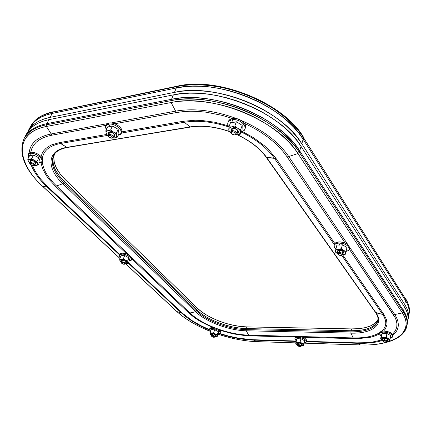 <?xml version="1.0" encoding="UTF-8"?>
<svg xmlns="http://www.w3.org/2000/svg" width="431" height="431" viewBox="0 0 431 431"><rect width="100%" height="100%" fill="white"/><g stroke="black" fill="none" stroke-linecap="round" stroke-linejoin="round"><path stroke-width="0.65" d="M405.49 300.547C408.593 305.525 409.757 310.175 408.976 314.501C409.757 310.175 408.593 305.525 405.49 300.547L405.722 299.281L405.49 300.547L407.451 304.178L408.685 307.723L409.197 311.15L408.992 314.42L409.197 311.15L408.685 307.723L407.451 304.178L405.49 300.547L303.144 139.278L405.49 300.547L404.763 304.485L301.813 143.765L297.46 137.672L292.245 131.66L286.211 125.804L279.423 120.179L271.95 114.856L263.869 109.916L255.292 105.423L246.311 101.441L237.055 98.02L227.633 95.208L218.172 93.042L208.798 91.544L199.628 90.731L190.777 90.607L182.351 91.156L174.453 92.369L50.125 117.372L44.512 118.832L39.566 120.809L35.32 123.261L31.813 126.159L27.907 131.363C31.635 124.419 39.043 119.759 50.125 117.372L52.178 113.434L176.295 88.005C217.326 78.108 283.576 105.331 303.144 139.278L303.575 137.839L303.144 139.278L405.49 300.547L404.763 304.485C407.882 309.442 409.057 314.07 408.281 318.369L408.496 315.034L407.979 311.629L406.735 308.1L404.763 304.485L301.813 143.765L303.144 139.278L298.818 133.168L303.144 139.278C283.576 105.331 217.326 78.108 176.295 88.005L176.888 86.604L176.295 88.005L184.177 86.771L192.582 86.195L201.406 86.297L210.549 87.089L219.891 88.57L229.319 90.72L238.699 93.516L247.922 96.927L256.86 100.902L265.404 105.39L273.443 110.331L280.883 115.648L287.639 121.283L293.635 127.145L298.818 133.168L293.635 127.145L287.639 121.283L280.883 115.648L273.443 110.331L265.404 105.39L256.86 100.902L247.922 96.927L238.699 93.516L229.319 90.72L219.891 88.57L210.549 87.089L201.406 86.297L192.582 86.195L184.177 86.771L176.295 88.005L52.178 113.434L52.841 112.168L52.178 113.434L176.295 88.005L174.453 92.369L50.125 117.372L52.178 113.434L46.57 114.915L52.178 113.434C41.107 115.858 33.693 120.561 29.944 127.549C33.693 120.561 41.107 115.858 52.178 113.434L176.295 88.005L174.453 92.369C215.57 82.612 282.106 109.91 301.813 143.765L303.144 139.278L405.49 300.547M409.078 313.876L409.202 313.262C409.983 308.925 408.825 304.264 405.722 299.281L303.575 137.839C284.045 103.86 217.892 76.659 176.888 86.604L52.841 112.168C41.769 114.608 34.356 119.322 30.601 126.321C34.9 118.988 42.313 114.269 52.841 112.168L176.888 86.604C194.963 82.698 222.52 84.918 248.439 95.477C274.358 106.026 294.481 123.137 303.575 137.839L405.722 299.281C408.75 303.984 409.913 308.644 409.202 313.262L409.078 313.876M303.51 137.203C283.878 103.187 218.377 76.265 177.367 86.146L176.888 86.604L177.367 86.152L177.841 86.275C218.393 76.449 283.684 103.295 303.015 136.907L405.167 298.36M29.922 127.592L33.866 122.307L37.378 119.387L41.624 116.914L46.57 114.915L41.624 116.914L37.378 119.387L33.866 122.307L29.922 127.592M177.367 86.146L53.88 111.839M404.51 330.566L407.176 324.5C407.941 320.249 406.751 315.664 403.605 310.746L403.378 311.963C406.53 316.877 407.721 321.456 406.961 325.691C406.121 329.984 403.508 333.616 399.111 336.584M382.685 340.425C375.552 342.629 367.12 343.588 357.385 343.291L360.16 344.913C392.77 346.427 415.527 332.565 402.365 312.928L394.785 314.538C400.043 322.927 399.386 329.839 392.819 335.28M379.862 332.533C373.629 336.39 364.734 338.184 353.172 337.92L350.974 333.136C371.689 333.885 384.678 324.694 375.988 312.771L382.717 314.452C387.135 321.23 386.726 326.854 381.489 331.331M241.312 132.031C256.149 139.299 267.193 148.07 274.445 158.349L334.337 244.7L274.445 158.349L266.724 157.547L375.514 312.459C377.637 315.567 378.429 318.353 377.901 320.815C375.433 328.271 366.425 331.956 350.877 331.865L351.13 330.739C366.167 330.836 375.126 327.334 377.992 320.238C375.126 327.334 366.167 330.836 351.13 330.739L350.877 331.865L246.096 329.613C229.319 329.392 206.519 320.836 196.466 310.891L196.811 309.873L64.472 181.586L63.923 182.728C53.762 172.675 50.298 163.672 53.53 155.72L54.123 154.54M407.893 320.519L408.087 317.281L407.57 313.887L406.32 310.368L404.343 306.764L403.605 310.746L405.593 314.334L406.853 317.83L407.381 321.203L407.187 324.419L407.381 321.203L406.853 317.83L405.593 314.334L403.605 310.746L299.696 150.909L299.281 152.299L403.378 311.963L403.605 310.746L299.696 150.909C279.767 117.194 212.763 89.777 171.516 99.308L170.945 100.66C212.219 91.173 279.31 118.617 299.281 152.299L299.696 150.909L295.294 144.838L290.031 138.841L283.948 132.996L277.106 127.377L269.569 122.065L261.434 117.119L252.792 112.62L243.752 108.623L234.437 105.186L224.955 102.352L215.441 100.159L206.018 98.634L196.8 97.789L187.911 97.627L179.447 98.139L171.516 99.308L46.866 123.632L46.236 124.85L170.945 100.66L171.516 99.308L46.866 123.632C35.762 125.949 28.365 130.55 24.675 137.424C28.365 130.55 35.762 125.949 46.866 123.632L41.247 125.055L36.296 126.994L32.05 129.413L28.554 132.274L24.653 137.467L28.554 132.274L32.05 129.413L36.296 126.994L41.247 125.055L46.866 123.632L48.94 119.651L43.326 121.095L38.375 123.056L34.13 125.502L30.628 128.384L26.711 133.615M349.503 247.922L349.013 245.821L346.222 243.51L343.459 242.421L340.468 241.915L339.035 241.904L338.744 243.079L339.035 241.904C345.517 242.319 349.008 244.323 349.509 247.9L349.234 249.075C348.921 250.195 347.871 250.955 346.082 251.348C353.409 250.136 346.729 242.454 338.744 243.079L339.585 245.077L336.918 245.029L335.948 248.956L338.572 249.215L335.948 248.956L335.21 251.887L336.918 245.029L335.485 250.81C335.792 249.867 336.821 249.333 338.572 249.215L341.395 248.703L342.349 244.765L341.395 248.703L343.642 250.449L341.395 248.703L338.572 249.215L346.066 251.413L347.003 247.475L345.57 253.261L346.066 251.413L343.642 250.449C345.129 251.354 345.77 252.291 345.57 253.261L345.258 254.333L342.494 254.829L345.258 254.333L345.57 253.261C345.242 254.193 344.218 254.71 342.494 254.829L345.215 253.875L345.581 252.566L344.579 251.106L342.489 249.894L339.86 249.258L337.419 249.366L335.824 250.195L335.21 251.887L336.918 245.029L339.585 245.077L338.744 243.079C333.777 243.865 332.84 245.826 335.932 248.962C334.499 247.803 333.901 246.651 334.133 245.508C334.591 244.081 336.126 243.273 338.744 243.079C345.236 243.499 348.727 245.498 349.234 249.075L393.438 314.678L394.785 314.538L349.541 247.13L394.785 314.538L402.365 312.928L297.956 153.533L288.738 156.539L347.806 244.539L288.738 156.539L297.956 153.533C278.146 120.303 211.89 93.231 171.096 102.524L175.616 111.144C194.182 107.987 214.584 110.492 236.813 118.67M274.445 158.349L275.926 158.322L334.833 243.52L275.926 158.322L266.202 157.277L375.514 312.459L382.717 314.452L341.664 255.265L382.717 314.452L383.983 314.608L342.645 254.818L383.983 314.608L382.717 314.452M241.554 120.583C263.061 130.081 278.787 142.068 288.738 156.539L287.121 156.906L345.134 242.998L287.121 156.906L288.738 156.539M228.92 131.299C214.886 126.525 201.95 125.06 190.109 126.897L184.333 122.275C197.813 120.098 212.634 121.661 228.796 126.956M215.834 328.19C204.951 323.983 196.342 318.94 190.006 313.062L131.32 257.188L190.006 313.062L195.604 311.705C205.873 321.822 229.087 330.534 246.187 330.776L350.974 333.136C371.689 333.885 384.678 324.694 375.988 312.771L266.724 157.547C260.308 148.603 250.626 141.045 237.691 134.865C250.626 141.045 260.308 148.603 266.724 157.547L266.202 157.277C259.904 148.49 250.325 141.029 237.476 134.903M175.616 111.144L176.505 112.534L114.732 123.762L176.505 112.534L175.616 111.144L111.198 122.948L175.616 111.144L171.096 102.524L46.381 126.488L51.192 133.939L107.491 123.627L51.192 133.939L46.381 126.488C13.684 132.484 16.066 162.487 42.691 186.311L47.313 187.156C39.636 179.953 34.275 172.664 31.231 165.294M42.373 158.398C43.466 150.608 49.522 145.635 60.555 143.48L107.432 135.447L60.555 143.48L66.805 147.375L190.109 126.897L184.333 122.275L121.337 133.066L184.333 122.275L183.331 121.251L121.854 131.848L183.331 121.251L184.333 122.275M46.236 124.85L48.94 119.651C37.847 122.011 30.445 126.649 26.733 133.567L24.044 138.604C27.729 131.741 35.121 127.156 46.236 124.85L46.381 126.488L171.096 102.524C189.08 98.888 216.594 101.307 242.545 111.818C268.508 122.323 288.743 139.154 297.956 153.533L299.281 152.299C289.988 137.721 269.526 120.658 243.256 110.024C216.987 99.372 189.139 96.953 170.945 100.66L171.096 102.524L170.945 100.66L46.236 124.85C35.665 126.833 28.268 131.417 24.044 138.604C18.172 153.296 24.33 169.173 42.518 186.23L119.91 258.358L42.691 186.311C29.987 174.76 23.096 162.552 22.029 149.686C23.064 137.252 31.177 129.521 46.381 126.488L46.236 124.85M29.141 152.935C30.186 143.14 37.54 136.81 51.192 133.939L52.14 135.135L106.145 125.319L52.14 135.135L51.192 133.939M60.555 143.48L59.478 142.607L106.559 134.488L59.478 142.607L66.805 147.375C46.645 150.451 46.338 168.397 62.845 183.719L56.531 185.987C47.545 177.373 42.788 169.038 42.26 160.984M53.837 155.149C51.084 163.031 54.629 171.845 64.472 181.586L63.923 182.728L196.466 310.891L196.811 309.873C206.853 319.824 229.631 328.379 246.403 328.584L246.096 329.613L246.403 328.584L351.13 330.739L246.403 328.584L239.895 328.115L233.009 326.984L225.984 325.233L219.061 322.921L212.461 320.136L206.417 316.957L201.137 313.499L196.811 309.873L64.472 181.586L59.3 175.864L55.529 170.078L53.336 164.437L52.851 159.163L53.336 164.437L55.529 170.078L59.3 175.864L64.472 181.586L196.811 309.873L64.472 181.586C54.629 171.845 51.084 163.031 53.837 155.149M47.313 187.156L48.234 187.173L119.823 254.403L48.234 187.173L47.313 187.156L119.597 254.958L47.313 187.156L42.421 186.052M125.653 263.718L176.963 311.591L181.478 312.998L128.298 263.12L181.478 312.998L176.963 311.591C185.378 319.258 196.574 325.874 210.543 331.444C195.69 325.34 184.495 318.724 176.963 311.591L125.653 263.718M215.834 328.196C204.951 323.983 196.342 318.94 190.006 313.062L189.031 313.181L131.762 258.762L189.031 313.181L195.604 311.705L62.845 183.719L56.531 185.987L129.586 255.54L56.531 185.987L55.459 186.257L126.822 254.064L55.459 186.257L56.531 185.987M253.563 340.118L296.178 341.422L253.563 340.118L253.002 339.714L296.28 341.023L253.002 339.714L256.903 341.654L295.844 342.871L256.801 341.627C245.449 341.341 232.535 338.858 218.054 334.187C231.517 338.669 244.431 341.153 256.801 341.627L253.563 340.118C242.615 339.714 231.151 337.548 219.169 333.616M209.552 330.033C197.877 325.146 188.519 319.468 181.478 312.998L182.351 313.132L128.519 262.571L182.351 313.132L181.478 312.998M377.842 321.09C375.185 328.374 366.199 331.967 350.877 331.865L246.096 329.613L246.187 330.776L248.703 335.167C238.575 334.812 228.015 332.64 217.035 328.643C228.015 332.64 238.575 334.812 248.703 335.167L246.187 330.776L350.974 333.136L353.172 337.92L299.491 336.503L353.172 337.92L353.603 338.642L358.053 338.653L370.154 337.322L373.645 336.428L379.582 333.998M381.888 339.962L371.948 342.155L367.169 342.65L356.9 342.855L357.385 343.291L306.414 341.735L357.385 343.291L360.16 344.913L304.033 343.13L360.343 344.919M48.234 187.173L40.643 179.075L37.545 174.954L34.959 170.827L32.508 165.725M30.687 152.294L31.948 148.135L33.715 145.069L36.145 142.322L39.226 139.919L42.938 137.904L47.254 136.298L52.14 135.135M176.505 112.534L183.364 111.602L190.658 111.23L198.314 111.43L206.233 112.2L222.493 115.443L232.535 118.536M244.592 123.395L253.837 128.077L260.857 132.29L267.376 136.821L273.319 141.61L278.62 146.594L283.237 151.712L287.121 156.906M349.234 249.075L395.222 317.76L396.375 320.766L396.903 323.676L396.811 326.45L396.105 329.063L394.818 331.498L392.964 333.734L392.452 334.23L389.112 332.032L384.102 331.035C381.58 331.04 380.153 331.601 379.813 332.705L379.603 333.756C379.943 332.651 381.37 332.096 383.892 332.096L384.102 331.035L381.914 331.223L380.406 331.848L379.813 332.716M356.9 342.855L306.516 341.33L356.9 342.855L357.385 343.291M253.002 339.714L238.871 338.249L228.974 336.164L219.6 333.443M209.482 329.672L200.41 325.432L192.274 320.739L182.351 313.132M249.199 335.835L295.526 337.08L249.199 335.835L248.703 335.167L249.199 335.835L245.32 335.63L232.961 333.826L219.535 330.135M353.603 338.642L302.702 337.274L353.603 338.642L353.172 337.92M383.649 331.035L385.465 328.826L387.027 324.532L386.553 319.732L383.983 314.608M275.926 158.322L268.691 149.719L264.214 145.576L253.751 137.834L242.265 131.439M228.112 125.733L214.961 122.248L201.606 120.443L195.205 120.244L183.331 121.251M59.478 142.607L51.682 144.854L48.514 146.508L45.869 148.485L43.763 150.758L42.211 153.301L41.101 156.572M40.918 162.514L42.691 168.898L46.494 175.859L49.075 179.361L55.459 186.257M189.031 313.181L194.333 317.55L200.765 321.715L212.715 327.571M294.901 338.604L296.339 340.797C293.964 338.739 294.583 337.608 298.187 337.398C303.155 338.017 305.902 339.45 306.425 341.702L304.092 342.893C309.695 342.607 304.205 337.425 298.187 337.398L298.888 338.798L296.905 338.594L296.07 341.842L296.905 338.594L298.888 338.798L298.187 337.398L298.435 336.428C303.402 337.042 306.15 338.475 306.667 340.732L306.166 339.353L304.83 338.281L302.885 337.344L299.513 336.509L248.703 335.167L297.476 336.449L295.456 337.144L294.901 338.604C295.187 337.785 296.286 337.381 298.187 337.398L298.435 336.428C296.533 336.412 295.44 336.816 295.154 337.64M377.459 320.448L374.695 323.503L370.509 325.933L365.1 327.668L358.694 328.659L351.534 328.896L246.904 326.897L246.403 328.584L351.13 330.739L358.296 330.518L364.707 329.537L370.121 327.813L374.307 325.4L377.071 322.361L374.307 325.4L370.121 327.813L364.707 329.537L358.296 330.518L351.13 330.739L246.403 328.584L239.895 328.115L233.009 326.984L225.984 325.233L219.061 322.921L212.461 320.136L206.417 316.957L201.137 313.499L196.811 309.873L197.376 308.203L65.372 179.711L60.221 173.984L56.461 168.187L54.279 162.535L53.81 157.245M394.785 314.538L393.438 314.678M230.93 132.026C216.222 126.687 202.618 124.974 190.109 126.897L67.349 147.494M350.877 331.865L350.974 333.136L350.877 331.865M228.969 131.444C215.042 126.698 202.247 125.238 190.583 127.053L66.805 147.375C46.645 150.451 46.338 168.397 62.845 183.719L63.923 182.728C53.864 172.788 50.368 163.855 53.428 155.925M196.466 310.891L63.923 182.728L62.845 183.719L195.604 311.705L196.466 310.891L195.604 311.705C205.873 321.822 229.087 330.534 246.187 330.776L246.096 329.613C229.319 329.392 206.519 320.836 196.466 310.891M403.378 311.963L299.281 152.299L297.956 153.533L402.365 312.928L403.378 311.963L402.365 312.928C408.34 322.189 407.079 330.2 398.589 336.961C388.633 342.909 375.821 345.56 360.16 344.913L360.246 344.94C384.49 345.781 404.467 339.062 406.961 325.691C407.651 321.176 406.455 316.602 403.378 311.963M295.838 342.893L257.011 341.632M360.257 344.94L304.027 343.151M210.538 331.455C196.531 325.879 185.282 319.226 176.785 311.494L176.78 311.489M406.961 325.691L407.877 320.599C408.647 316.322 407.467 311.71 404.343 306.764L301.043 146.362L296.673 140.28L291.442 134.273L285.392 128.422L278.582 122.797L271.083 117.48L262.985 112.534L254.382 108.041L245.384 104.049L236.102 100.622L226.663 97.805L217.181 95.628L207.79 94.125L198.599 93.301L189.737 93.161L181.295 93.694L173.381 94.89L48.94 119.651L173.381 94.89L171.516 99.308L46.866 123.632L171.516 99.308C212.763 89.777 279.767 117.194 299.696 150.909L295.294 144.838L290.031 138.841L283.948 132.996L277.106 127.377L269.569 122.065L261.434 117.119L252.792 112.62L243.752 108.623L234.437 105.186L224.955 102.352L215.441 100.159L206.018 98.634L196.8 97.789L187.911 97.627L179.447 98.139L171.516 99.308L173.381 94.89C214.546 85.214 281.254 112.561 301.043 146.362L404.343 306.764L403.605 310.746L299.696 150.909L301.043 146.362L299.696 150.909L403.605 310.746C406.751 315.664 407.941 320.249 407.176 324.5L407.053 325.093M378.052 319.274C374.593 325.782 365.757 328.993 351.534 328.896L351.13 330.739L351.534 328.896L246.904 326.897L240.401 326.439L233.521 325.313L226.507 323.568L219.589 321.262L213 318.477L206.966 315.298L201.692 311.834L197.376 308.203C207.392 318.175 230.143 326.725 246.904 326.897L246.403 328.584C229.631 328.379 206.853 319.824 196.811 309.873L197.376 308.203L65.372 179.711L64.472 181.586L65.372 179.711C56.052 170.477 52.393 161.986 54.408 154.255M301.716 344.337L301.339 343.674L302.142 344.574L301.501 345.166C302.336 344.908 302.352 344.455 301.549 343.814L298.602 342.877L301.339 343.674M295.763 343.281L296.07 341.842L298.01 342.219L296.07 341.842L295.806 343.044L300.121 341.966L300.951 338.712L300.121 341.966L301.883 343.238L300.121 341.966L298.01 342.219L303.801 343.873L304.62 340.619L303.521 345.069L303.801 343.873L301.883 343.238L303.521 345.069L303.397 345.635L304.216 342.392L303.397 345.635L302.158 345.851L303.397 345.635L303.521 345.069L301.323 345.883L303.3 345.43L303.478 344.644L302.632 343.69L300.983 342.839L298.01 342.219L296.48 342.413L295.86 343.475L297.342 344.805L295.774 343.216M297.525 344.094L297.207 343.345L298.128 342.893C297.126 343.049 296.927 343.448 297.525 344.094M296.609 344.347L295.741 343.405L296.7 344.407M304.62 340.619L304.216 342.392L304.62 340.619L303.677 340.248L304.62 340.619M300.951 338.712L303.677 340.248L300.951 338.712L299.911 338.788L300.951 338.712M298.888 338.798L299.911 338.788L298.888 338.798M297.729 343.297L298.381 342.877L297.729 343.297M301.323 345.883L301.813 345.877M296.997 344.606L297.342 344.805M297.401 345.42L297.288 345.026L298.424 344.617L297.379 345.393L297.724 345.877L298.516 345.29L298.866 342.893L298.424 344.617C300.138 344.838 301.086 345.333 301.269 346.098L301.005 346.373C301.49 345.581 300.628 344.999 298.424 344.617L298.516 345.29L297.735 345.468L297.692 345.824L299.804 346.723L297.724 345.877M299.804 346.723L300.59 346.546L300.536 346.055L298.516 345.29C300.186 345.581 300.838 346.023 300.477 346.621L299.804 346.723M209.525 329.403L210.587 331.31C208.776 329.559 209.272 328.616 212.068 328.465C216.917 329.139 219.616 330.593 220.176 332.834L218.188 333.772C223.409 333.637 217.499 328.454 212.068 328.465L212.855 329.801L211.131 329.629L210.145 332.673L211.131 329.629L212.855 329.801L212.068 328.465L212.364 327.555C217.208 328.223 219.907 329.677 220.462 331.924L220.198 330.846L219.126 329.807L215.398 328.061L212.364 327.555L209.822 328.497L209.525 329.403L212.068 328.465L212.364 327.555L210.813 327.722L209.816 328.503M215.581 335.167L215.344 334.591L215.581 335.167M212.488 333.653L215.538 334.736L215.947 335.555L215.355 335.884L215.974 335.458L215.651 334.839L213.334 333.756L211.594 333.815L211.675 334.698L211.465 333.923L212.488 333.653M215.963 336.536L217.386 336.293L217.262 335.738L216.012 336.53L215.15 336.519L216.809 336.352L217.262 335.738L216.755 334.865L215.419 333.971L212.682 333.098L210.538 333.217L210.236 334.251L211.476 335.334L210.102 333.901M216.437 336.487L217.386 336.293L218.35 333.249L217.386 336.293L217.332 334.58L218.301 331.525L217.332 334.58L215.419 333.971L213.695 332.764L214.676 329.704L213.695 332.764L211.82 333.018L215.419 333.971L217.262 335.738L217.332 334.58L215.419 333.971L213.695 332.764L211.82 333.018L210.145 332.673L210.096 333.831L211.82 333.018L210.145 332.673L210.161 334.24M210.145 334.187L210.764 334.839M211.061 335.054L211.476 335.329M218.301 331.525L218.35 333.249L218.301 331.525L217.364 331.175L218.301 331.525M214.676 329.704L217.364 331.175L214.676 329.704L213.754 329.785L214.676 329.704M212.855 329.801L213.754 329.785L212.855 329.801M211.907 333.982L212.435 333.648M131.735 258.848L131.611 257.69L130.593 256.359L126.617 253.988L122.156 253.148L119.904 254.215L119.5 255.184L121.757 254.118L122.156 253.148L120.61 253.503L119.899 254.225M131.32 259.888L131.714 258.912C132.84 256.838 126.17 252.792 122.156 253.148L121.757 254.118C125.771 253.767 132.452 257.813 131.32 259.888L129.171 260.954C135.269 260.75 127.668 253.654 121.757 254.118L122.781 255.745L121.009 255.691L119.673 258.945L121.009 255.691L122.781 255.745L121.757 254.118C119.274 254.419 118.784 255.518 120.297 257.42L119.5 255.184M125.949 262.048L125.529 261.089L125.949 262.048M122.851 260.028L125.733 261.251C126.644 262.118 126.601 262.668 125.61 262.899L126.369 262.431L125.868 261.375L122.851 260.028M125.707 263.718L127.517 263.357L127.802 262.479L126.278 260.739L124.354 259.748L122.285 259.22L120.114 259.559L119.85 260.448L120.815 261.752M121.526 261.278L121.273 260.491L122.253 260.001C121.251 260.103 121.009 260.529 121.526 261.278M125.69 263.718L128.212 263.336L129.526 260.082L128.212 263.336L127.641 260.981L128.961 257.716L127.641 260.981L125.373 260.2L123.352 258.778L124.688 255.508L123.352 258.778L121.38 259.182L125.373 260.2L127.802 262.479L126.245 263.729L128.212 263.336L127.641 260.981L125.373 260.2L123.352 258.778L121.38 259.182L119.673 258.945L119.85 260.448L121.38 259.182L119.673 258.945L120.287 261.305M128.961 257.716L129.526 260.082L128.961 257.716L127.851 257.275L128.961 257.716M124.688 255.508L127.851 257.275L124.688 255.508L123.719 255.664L124.688 255.508M122.781 255.745L123.719 255.664L122.781 255.745M121.871 260.432L122.668 260.028L121.224 262.63L121.52 263.158L122.07 262.533L121.946 261.8L122.668 260.028M126.245 263.729L125.814 263.724M42.497 160.51L42.588 158.991L41.608 157.164L39.7 155.305L37.152 153.711L34.361 152.628L31.765 152.218L30.666 152.294L28.705 153.474L28.155 154.535L30.111 153.361L30.666 152.294L28.705 153.484M41.947 161.593L42.486 160.537C44.42 157.611 35.369 151.254 30.666 152.294L30.111 153.361L31.495 155.467L29.61 155.629L27.756 159.184L29.61 155.629L31.495 155.467L30.111 153.361C34.814 152.321 43.876 158.678 41.947 161.593L39.921 162.799L39.302 162.859L39.921 162.799L39.458 162.541L39.921 162.799C46.801 162.056 36.543 152.051 30.111 153.361C27.864 153.883 27.385 155.241 28.672 157.428L28.155 154.535M35.358 163.344L34.281 161.404L35.358 163.344M32.804 160.65L30.736 160.348L32.465 160.537L34.577 161.614C36.182 163.026 36.312 163.947 34.959 164.373L35.902 163.548L35.056 162.024L32.918 160.693L30.736 160.348L32.804 160.65M34.184 160.321L31.711 159.362L28.775 159.465L28.107 160.521L28.252 161.259L29.55 163.026L28.252 161.259C27.87 160.143 28.301 159.465 29.55 159.211L27.756 159.184L28.252 161.259L27.756 159.184L29.55 159.211L34.184 160.321L31.711 158.549L33.559 154.982L38.833 157.832L40.099 161.291L38.289 164.841L40.099 161.291L38.833 157.832L37.007 161.399L38.833 157.832L33.559 154.982L31.711 158.549L29.55 159.211L31.711 158.549L37.47 163.473L36.29 161.83L34.184 160.321L35.568 160.952L34.184 160.321M34.264 165.396L36.904 165.251L37.599 164.206L37.007 161.399L35.568 160.952L37.007 161.399L37.47 163.473C37.826 164.583 37.378 165.256 36.134 165.488L38.289 164.841L37.47 163.473L38.289 164.841L36.134 165.488L34.264 165.396M30.046 161.959L29.874 160.882L30.736 160.348L29.868 160.898L30.046 161.959M34.34 165.445L36.134 165.488L34.238 165.418M31.495 155.467L33.559 154.982L31.495 155.467M30.59 160.914L31.296 160.461L30.59 160.914M121.714 132.225L121.946 130.728L121.143 128.578L119.242 126.412L116.532 124.57L113.434 123.341L110.433 122.916L109.118 123.034L106.376 124.834L105.832 125.987L108.574 124.198L109.118 123.034L107.992 123.363L106.365 124.85M121.197 133.368L121.725 132.209C123.848 128.513 114.624 121.741 109.118 123.034L108.574 124.198L109.964 126.622L107.648 126.876L105.827 130.765L107.648 126.876L109.964 126.622L108.574 124.198C114.086 122.91 123.32 129.683 121.197 133.368L118.363 135.205C126.666 134.17 116.462 122.485 108.574 124.198C105.595 124.968 104.862 126.768 106.376 129.596L105.832 125.987M113.191 135.98C116.047 135.609 112.491 131.627 109.797 132.193L109.242 132.042C112.55 131.336 116.968 136.207 113.525 136.729L114.738 135.733L114.037 133.939L111.758 132.403L109.797 132.193C112.566 132.403 114.021 133.454 114.161 135.356L114.129 135.42M113.337 131.934L110.589 130.846L107.087 131.035L106.085 132.317L106.112 133.19L107.858 135.743L106.112 133.19L106.748 134.844L107.879 135.808L106.748 134.844L106.112 133.19C105.881 131.87 106.527 131.046 108.057 130.722L105.827 130.765L106.112 133.19L105.827 130.765L108.057 130.722L113.337 131.934L110.648 129.914L112.453 126.014L118.153 129.284L118.978 133.373L117.21 137.257L118.978 133.373L118.153 129.284L116.365 133.19L118.153 129.284L112.453 126.014L110.648 129.914L108.057 130.722L110.648 129.914L113.337 131.934C115.179 133.039 116.273 134.262 116.612 135.609L115.54 133.68L113.337 131.934L114.829 132.656L113.337 131.934M112.577 137.995L115.594 137.737L116.623 136.482L116.365 133.19L114.829 132.656L116.365 133.19L116.612 135.609C116.817 136.923 116.154 137.731 114.63 138.039L117.21 137.257L116.612 135.609L117.21 137.257L114.63 138.039L112.577 137.995M108.208 134.186L108.116 132.7L109.242 132.042C108.025 132.333 107.68 133.05 108.208 134.186M112.383 138.055L114.63 138.039L112.383 138.055M109.964 126.622L112.453 126.014L109.964 126.622M108.817 132.877L109.797 132.193L108.817 132.877M245.46 127.657L245.611 125.777L245.255 124.575L242.346 121.133L237.567 118.848L232.568 118.53C230.386 118.934 228.99 119.893 228.387 121.407L227.929 122.663C228.532 121.149 229.928 120.19 232.11 119.786L232.568 118.53L231.161 118.897L229.071 120.26L228.382 121.423M245.023 128.896L245.465 127.635C247.346 123.368 238.747 117.243 232.568 118.53L232.11 119.786C238.289 118.509 246.904 124.634 245.023 128.896C244.501 130.281 243.305 131.213 241.435 131.692C250.535 129.92 241.365 117.943 232.11 119.786L233.343 122.436L230.477 122.727L228.947 126.946L230.477 122.727L233.343 122.436L232.11 119.786C227.73 120.955 226.668 123.406 228.926 127.134C227.789 125.561 227.455 124.069 227.929 122.663M236.646 132.554C238.515 130.528 237.389 129.181 233.268 128.503L232.783 128.336C236.495 127.598 240.536 132.269 237.131 133.314L238.004 132.764L238.402 131.918L237.928 130.399L235.655 128.724L233.268 128.503C236.145 128.61 237.632 129.656 237.729 131.649L237.696 131.724M237.637 128.206L233.16 126.811L231.738 126.886L229.583 127.835L228.996 128.643L228.996 130.641L231.409 133.4C229.728 132.247 228.856 130.981 228.796 129.602L228.942 131.417L231.415 133.405L228.942 131.417L228.796 129.602C228.872 128.152 229.852 127.247 231.738 126.886L228.947 126.946L228.796 129.602L228.947 126.946L231.738 126.886L237.637 128.206L234.847 125.997L236.366 121.763L242.2 125.34L242.093 129.817L240.611 134.036L242.093 129.817L242.2 125.34L240.708 129.575L242.2 125.34L236.366 121.763L234.847 125.997L231.738 126.886L234.847 125.997L237.637 128.206C239.512 129.413 240.471 130.755 240.514 132.225L239.765 130.114L237.637 128.206L239.157 128.998L237.637 128.206M235.563 134.914L238.742 134.558L240.293 133.179L240.708 129.575L239.157 128.998L240.708 129.575L240.514 132.225C240.401 133.664 239.404 134.553 237.524 134.892L240.611 134.036L240.514 132.225L240.611 134.036L237.524 134.892L235.563 134.914M231.215 131.159L231.021 129.456L232.783 128.336C231.043 128.75 230.52 129.688 231.215 131.159M235.121 134.968L237.524 134.892L235.121 134.968M233.343 122.436L236.366 121.763L233.343 122.436M231.786 129.575L233.268 128.503L232.444 130.803C230.854 131.229 230.526 132.112 231.458 133.459L231.733 133.739M334.418 244.355L335.62 242.825L339.035 241.904C336.417 242.098 334.882 242.912 334.424 244.339L334.133 245.508M341.858 253.153C343.997 251.968 343.238 251.009 339.59 250.271L339.272 250.228C343.243 250.842 344.45 251.973 342.898 253.617L343.793 252.604L343.248 251.553L341.778 250.664L339.59 250.271C341.831 250.427 343.038 251.117 343.211 252.34L343.195 252.399M335.485 250.81L335.841 252.237L337.441 253.606C335.964 252.717 335.313 251.785 335.485 250.81M337.683 252.377L337.263 251.467L337.505 250.853L339.272 250.228C337.376 250.465 336.848 251.181 337.683 252.377M335.21 251.887L337.441 253.606L335.21 251.887M342.349 244.765L347.003 247.475L342.349 244.765L340.953 244.959L342.349 244.765M339.585 245.077L340.953 244.959L339.585 245.077M337.979 251.16L339.59 250.271L337.979 251.16M389.489 340.619L387.21 341.4L389.193 340.894L389.613 340.021L389.382 339.499L388.099 338.47L384.915 337.457L381.936 337.581L380.605 338.922L381.3 335.399L382.189 333.422L384.527 333.637L383.892 332.096C379.393 332.398 378.483 333.739 381.16 336.11L379.603 333.756M387.55 339.628L386.914 338.718L387.55 339.628M384.323 338.093L387.157 338.847C388.272 339.574 388.342 340.145 387.372 340.549L387.975 340.167L387.9 339.461L385.406 338.216L382.733 338.421L382.496 339.068L382.884 339.59C382.146 338.82 382.426 338.33 383.719 338.114L384.323 338.093M382.27 340.204L380.605 338.922L381.3 335.399L382.189 333.422L380.923 338.761L382.723 340.442L380.977 338.287L383.795 337.36L381.489 336.956L380.605 338.922L382.281 340.21M392.609 335.916L392.458 334.246M392.598 336.514L392.797 335.458C392.28 333.055 389.382 331.584 384.102 331.035L383.892 332.096C389.177 332.646 392.081 334.117 392.598 336.514L390.303 338.044C395.852 337.209 390.405 332.08 383.892 332.096L384.527 333.637L382.189 333.422L381.489 336.956L383.795 337.36L386.246 337.074L386.936 333.529L386.246 337.074L388.099 338.47L386.246 337.074L383.795 337.36L390.087 339.17L390.761 335.625L389.549 340.495L390.087 339.17L388.099 338.47L389.549 340.495L389.15 341.126L387.609 341.374L389.36 340.851M386.936 333.529L390.761 335.625L386.936 333.529L385.718 333.621L386.936 333.529M384.527 333.637L385.718 333.621L384.527 333.637M383.067 338.669L383.989 338.093L383.067 338.669M212.267 335.291L211.459 335.943L211.384 335.604L212.267 335.291L212.785 333.669L212.267 335.291C213.938 335.528 214.87 336.029 215.064 336.794L214.832 337.015C215.236 336.261 214.379 335.684 212.267 335.291L212.364 335.927L212.267 335.291M213.814 337.306L211.74 336.406L212.364 335.927L211.729 336.105L212.057 336.719L213.302 337.236L214.363 337.209L214.293 336.649L212.364 335.927C213.965 336.228 214.616 336.659 214.315 337.231L213.814 337.306M121.246 262.662L121.165 262.161L121.946 261.8L122.07 262.533C124.026 262.91 124.769 263.486 124.295 264.257L123.977 264.311L124.511 264.133L124.435 263.546L123.234 262.754L121.844 262.56L121.51 263.131L122.517 263.955L123.977 264.311L121.52 263.158M121.946 261.8C123.929 262.053 125.033 262.716 125.249 263.783L124.877 264.079C125.507 263.061 124.532 262.301 121.946 261.8M29.901 163.925L29.615 162.799L30.294 162.395C32.799 162.67 34.162 163.613 34.394 165.229L33.042 165.73L29.987 164.168L30.456 163.274L30.294 162.395L29.68 163.57L29.987 164.168M30.294 162.395L31.296 160.461L30.294 162.395L30.456 163.274L29.933 163.597L30.019 164.227L31.01 165.165L32.433 165.714L33.456 165.558L33.586 165.014L32.497 163.845L30.456 163.274C33.031 163.823 33.898 164.637 33.058 165.725L33.726 165.628C34.836 164.195 33.693 163.117 30.294 162.395M33.058 165.725L33.726 165.628M108.106 136.223L107.863 134.93L108.817 134.316C111.586 134.526 113.041 135.576 113.186 137.473L111.521 138.173L108.396 136.686L108.984 135.307L108.817 134.316C107.793 134.564 107.534 135.172 108.046 136.137L108.396 136.686M108.817 134.316L109.803 132.193L108.817 134.316L108.984 135.307L108.3 135.706L108.278 136.449L109.269 137.543L110.444 138.082L111.861 138.087L112.351 137.306L111.295 135.937L108.984 135.307C111.947 135.91 112.809 136.864 111.564 138.168L112.222 138.092C115.072 137.726 111.51 133.75 108.817 134.316M231.566 133.578L230.989 131.789L232.444 130.803C235.321 130.911 236.808 131.961 236.91 133.944L234.873 135.016L231.851 133.896C231.145 132.872 231.393 132.204 232.6 131.886L232.444 130.803L233.268 128.503M235.439 134.935L235.493 134.925C238.882 134.472 235.735 130.184 232.444 130.803L232.6 131.886C235.902 132.522 236.673 133.562 234.911 135.011L235.951 134.343L235.741 133.147L234.351 132.128L232.6 131.886L231.447 132.84L232.007 134.057L233.575 134.919L235.331 134.951M337.812 254.155L337.473 253.234L339.073 252.41C337.57 252.588 337.134 253.153 337.759 254.096L338.19 254.576C337.715 253.859 338.049 253.433 339.186 253.304L339.596 250.271L339.073 252.41C341.314 252.566 342.521 253.256 342.693 254.479L341.659 255.233M341.972 255.141L342.042 255.114C343.221 253.789 342.23 252.889 339.073 252.41L339.186 253.304C341.578 253.665 342.327 254.344 341.438 255.351L340.711 255.491L341.794 255.12L341.794 254.322L340.339 253.444L338.54 253.417L337.996 254.263L339.186 255.227L340.711 255.491L338.19 254.576M382.884 341.045L382.701 340.549L384.188 339.989C382.906 340.021 382.464 340.366 382.857 341.018L383.267 341.503L384.274 340.727L384.554 338.103L384.188 339.989C386.009 340.188 387.011 340.695 387.189 341.508L386.833 341.891M386.311 342.155L386.871 341.875C387.491 340.991 386.596 340.366 384.188 339.989L384.274 340.727C386.101 341.013 386.779 341.487 386.311 342.155L385.422 342.3L386.219 342.198L386.537 341.713L384.937 340.802L383.477 340.835L383.159 341.32L384.118 342.042L385.422 342.3L383.267 341.503M408.281 318.364L409.202 313.262C410.005 308.661 408.814 303.812 405.625 298.71M27.907 131.363L30.601 126.321C34.555 119.048 42.136 114.193 53.342 111.753M377.901 320.815L378.138 319.64M67.328 147.494C58.077 149.25 54.769 153.043 53.53 155.72M176.785 311.494L125.566 263.707M119.888 258.411L42.518 186.23M256.903 341.654C244.485 341.174 231.533 338.685 218.054 334.197M306.667 340.732L306.425 341.702M297.288 345.026L297.751 343.227M301.269 346.098L301.722 344.299M301.005 346.373L300.477 346.621M220.462 331.924L220.176 332.834M211.443 335.921L211.74 336.406M211.384 335.604L211.928 333.923M215.064 336.794L215.602 335.102M214.832 337.015L214.315 337.231M121.165 262.161L121.903 260.356M125.249 263.783L125.981 261.978M124.877 264.079L124.295 264.257M29.615 162.799L30.644 160.817M34.394 165.229L35.407 163.247M112.162 138.098L111.521 138.173M107.863 134.93L108.876 132.748M113.186 137.473L114.188 135.291M231.458 133.459L231.851 133.896M230.989 131.789L231.846 129.413M236.91 133.944L237.75 131.568M235.493 134.925L234.911 135.011M337.473 253.234L338.006 251.047M342.693 254.479L343.221 252.28M342.042 255.114L341.438 255.351M382.701 340.549L383.084 338.588M387.189 341.508L387.566 339.547"/></g></svg>
